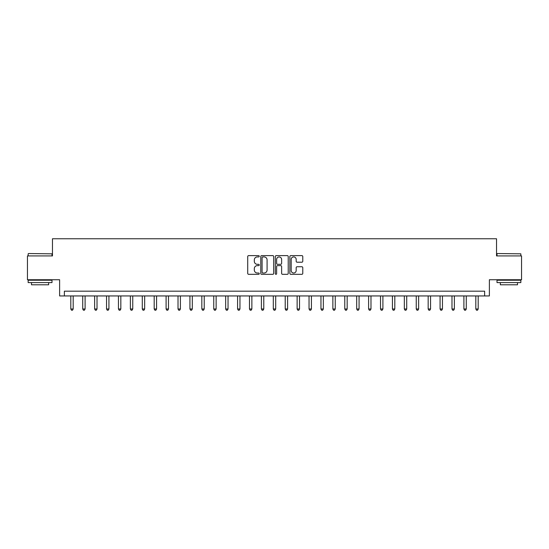 <?xml version="1.0" encoding="UTF-8"?>
<svg xmlns="http://www.w3.org/2000/svg" width="549" height="549" viewBox="0 0 549 549"><rect width="100%" height="100%" fill="white"/><g stroke="black" fill="none" stroke-linecap="round" stroke-linejoin="round"><path stroke-width="0.82" d="M259.252 256.273A0.652 0.652 0 0 0 258.6 255.614L248.663 255.614A0.933 0.933 0 0 0 247.723 256.555L247.723 273.388A0.933 0.933 0 0 0 248.663 274.322L258.6 274.322A0.652 0.652 0 0 0 259.252 273.67A0.652 0.652 0 0 0 258.6 273.018L257.309 273.018A2.992 2.992 0 0 1 254.317 270.019L254.317 268.619A2.992 2.992 0 0 1 257.309 265.627L258.6 265.627A0.652 0.652 0 0 0 259.252 264.968A0.652 0.652 0 0 0 258.6 264.316L257.309 264.316A2.992 2.992 0 0 1 254.317 261.324L254.317 259.917A2.992 2.992 0 0 1 257.309 256.925L258.6 256.925A0.652 0.652 0 0 0 259.252 256.273M301.833 262.209A0.933 0.933 0 0 0 302.774 261.276L302.774 256.555A0.933 0.933 0 0 0 301.833 255.614L290.798 255.614A0.933 0.933 0 0 0 289.865 256.555L289.865 273.388A0.933 0.933 0 0 0 290.798 274.322L301.833 274.322A0.933 0.933 0 0 0 302.774 273.388L302.774 267.686A0.933 0.933 0 0 0 301.833 266.745L297.112 266.745A0.933 0.933 0 0 0 296.179 267.686L296.179 270.513A2.505 2.505 0 0 1 293.674 273.018A2.505 2.505 0 0 1 291.176 270.513L291.176 259.43A2.505 2.505 0 0 1 293.674 256.925A2.505 2.505 0 0 1 296.179 259.43L296.179 261.276A0.933 0.933 0 0 0 297.112 262.209L301.833 262.209M484.623 295.938L489.385 295.938L489.385 279.743L521.55 279.743L521.55 255.916L496.536 255.916L496.536 238.767L52.464 238.767L52.464 255.916L27.45 255.916L27.45 279.743L59.615 279.743L59.615 295.938L484.623 295.938L484.623 291.176L64.377 291.176L64.377 295.938M273.683 256.555A0.933 0.933 0 0 0 272.743 255.614L261.708 255.614A0.933 0.933 0 0 0 260.775 256.555L260.775 273.388A0.933 0.933 0 0 0 261.708 274.322L272.743 274.322A0.933 0.933 0 0 0 273.683 273.388L273.683 256.555M276.257 255.614L287.292 255.614A0.933 0.933 0 0 1 288.225 256.555L288.225 273.388A0.933 0.933 0 0 1 287.292 274.322L282.57 274.322A0.933 0.933 0 0 1 281.63 273.388L281.63 266.56A0.933 0.933 0 0 0 280.697 265.627L277.561 265.627A0.933 0.933 0 0 0 276.627 266.56L276.627 273.67A0.652 0.652 0 0 1 275.975 274.322A0.652 0.652 0 0 1 275.317 273.67L275.317 256.555A0.933 0.933 0 0 1 276.257 255.614M262.738 256.925A0.652 0.652 0 0 0 262.086 257.584L262.086 272.359A0.652 0.652 0 0 0 262.738 273.018L264.096 273.018A2.992 2.992 0 0 0 267.089 270.019L267.089 259.917A2.992 2.992 0 0 0 264.096 256.925L262.738 256.925M281.63 259.478A2.505 2.505 0 0 0 279.132 256.973A2.505 2.505 0 0 0 276.627 259.478L276.627 263.383A0.933 0.933 0 0 0 277.561 264.316L280.697 264.316A0.933 0.933 0 0 0 281.63 263.383L281.63 259.478M70.807 295.938L70.807 308.998L73.189 308.998L73.189 295.938M73.189 308.998L72.475 310.233L71.521 310.233L70.807 308.998M82.721 295.938L82.721 308.998L85.102 308.998L85.102 295.938M85.102 308.998L84.388 310.233L83.434 310.233L82.721 308.998M94.634 295.938L94.634 308.998L97.015 308.998L97.015 295.938M97.015 308.998L96.301 310.233L95.348 310.233L94.634 308.998M106.547 295.938L106.547 308.998L108.928 308.998L108.928 295.938M108.928 308.998L108.215 310.233L107.261 310.233L106.547 308.998M118.454 295.938L118.454 308.998L120.835 308.998L120.835 295.938M120.835 308.998L120.121 310.233L119.167 310.233L118.454 308.998M28.452 253.535L51.99 253.823L28.452 253.535M40.077 282.598L28.164 282.598L28.164 280.216L51.99 280.216L51.99 282.598L40.077 282.598M48.655 282.598L48.655 284.794L31.499 284.794L31.499 282.598M497.298 253.535L520.836 253.823L497.298 253.535M508.923 282.598L497.01 282.598L497.01 280.216L520.836 280.216L520.836 282.598L508.923 282.598M517.501 282.598L517.501 284.794L500.345 284.794L500.345 282.598M130.367 295.938L130.367 308.998L132.748 308.998L132.748 295.938M132.748 308.998L132.035 310.233L131.081 310.233L130.367 308.998M142.28 295.938L142.28 308.998L144.662 308.998L144.662 295.938M144.662 308.998L143.948 310.233L142.994 310.233L142.28 308.998M154.194 295.938L154.194 308.998L156.575 308.998L156.575 295.938M156.575 308.998L155.861 310.233L154.907 310.233L154.194 308.998M166.1 295.938L166.1 308.998L168.488 308.998L168.488 295.938M168.488 308.998L167.768 310.233L166.821 310.233L166.1 308.998M178.013 295.938L178.013 308.998L180.395 308.998L180.395 295.938M180.395 308.998L179.681 310.233L178.727 310.233L178.013 308.998M189.927 295.938L189.927 308.998L192.308 308.998L192.308 295.938M192.308 308.998L191.594 310.233L190.64 310.233L189.927 308.998M201.84 295.938L201.84 308.998L204.221 308.998L204.221 295.938M204.221 308.998L203.507 310.233L202.554 310.233L201.84 308.998M213.753 295.938L213.753 308.998L216.134 308.998L216.134 295.938M216.134 308.998L215.421 310.233L214.467 310.233L213.753 308.998M225.66 295.938L225.66 308.998L228.041 308.998L228.041 295.938M228.041 308.998L227.327 310.233L226.373 310.233L225.66 308.998M237.573 295.938L237.573 308.998L239.954 308.998L239.954 295.938M239.954 308.998L239.24 310.233L238.287 310.233L237.573 308.998M249.486 295.938L249.486 308.998L251.867 308.998L251.867 295.938M251.867 308.998L251.154 310.233L250.2 310.233L249.486 308.998M261.399 295.938L261.399 308.998L263.781 308.998L263.781 295.938M263.781 308.998L263.067 310.233L262.113 310.233L261.399 308.998M273.306 295.938L273.306 308.998L275.694 308.998L275.694 295.938M275.694 308.998L274.974 310.233L274.026 310.233L273.306 308.998M285.219 295.938L285.219 308.998L287.601 308.998L287.601 295.938M287.601 308.998L286.887 310.233L285.933 310.233L285.219 308.998M297.133 295.938L297.133 308.998L299.514 308.998L299.514 295.938M299.514 308.998L298.8 310.233L297.846 310.233L297.133 308.998M309.046 295.938L309.046 308.998L311.427 308.998L311.427 295.938M311.427 308.998L310.713 310.233L309.76 310.233L309.046 308.998M320.959 295.938L320.959 308.998L323.34 308.998L323.34 295.938M323.34 308.998L322.627 310.233L321.673 310.233L320.959 308.998M332.866 295.938L332.866 308.998L335.247 308.998L335.247 295.938M335.247 308.998L334.533 310.233L333.579 310.233L332.866 308.998M344.779 295.938L344.779 308.998L347.16 308.998L347.16 295.938M347.16 308.998L346.446 310.233L345.493 310.233L344.779 308.998M356.692 295.938L356.692 308.998L359.073 308.998L359.073 295.938M359.073 308.998L358.36 310.233L357.406 310.233L356.692 308.998M368.605 295.938L368.605 308.998L370.987 308.998L370.987 295.938M370.987 308.998L370.273 310.233L369.319 310.233L368.605 308.998M380.512 295.938L380.512 308.998L382.9 308.998L382.9 295.938M382.9 308.998L382.179 310.233L381.232 310.233L380.512 308.998M392.425 295.938L392.425 308.998L394.806 308.998L394.806 295.938M394.806 308.998L394.093 310.233L393.139 310.233L392.425 308.998M404.339 295.938L404.339 308.998L406.72 308.998L406.72 295.938M406.72 308.998L406.006 310.233L405.052 310.233L404.339 308.998M416.252 295.938L416.252 308.998L418.633 308.998L418.633 295.938M418.633 308.998L417.919 310.233L416.966 310.233L416.252 308.998M428.165 295.938L428.165 308.998L430.546 308.998L430.546 295.938M430.546 308.998L429.833 310.233L428.879 310.233L428.165 308.998M440.072 295.938L440.072 308.998L442.453 308.998L442.453 295.938M442.453 308.998L441.739 310.233L440.785 310.233L440.072 308.998M451.985 295.938L451.985 308.998L454.366 308.998L454.366 295.938M454.366 308.998L453.652 310.233L452.699 310.233L451.985 308.998M463.898 295.938L463.898 308.998L466.279 308.998L466.279 295.938M466.279 308.998L465.566 310.233L464.612 310.233L463.898 308.998M475.811 295.938L475.811 308.998L478.193 308.998L478.193 295.938M478.193 308.998L477.479 310.233L476.525 310.233L475.811 308.998M28.164 255.916L28.164 253.823M33.599 280.216L33.599 279.743M46.555 280.216L46.555 279.743M51.99 255.916L51.99 253.823M497.01 255.916L497.01 253.823M502.445 280.216L502.445 279.743M515.401 280.216L515.401 279.743M520.836 255.916L520.836 253.823"/></g></svg>
